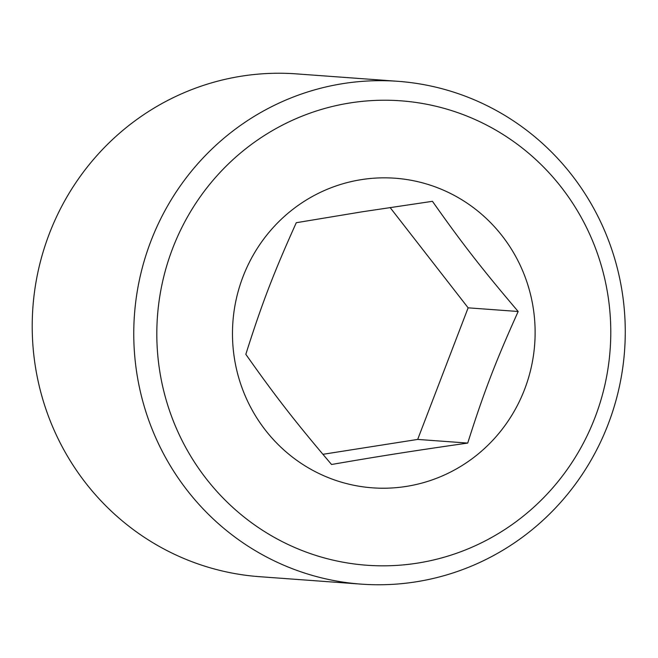 <?xml version="1.0" encoding="UTF-8"?>
<svg xmlns="http://www.w3.org/2000/svg" width="658" height="658" viewBox="0 0 658 658"><rect width="100%" height="100%" fill="white"/><g stroke="black" fill="none" stroke-linecap="round" stroke-linejoin="round"><path stroke-width="0.99" d="M296.281 222.717C273.712 272.79 261.843 303.749 245.829 354.308C275.324 396.198 295.491 422.115 331.55 464.49C380.34 456.06 412.377 451.026 467.723 443.081C483.737 392.522 495.606 361.571 518.175 311.497C482.125 269.122 461.957 243.205 432.454 201.315L361.933 211.835L296.281 222.717M361.423 179.626A155.222 151.307 -85.8 0 1 524.599 389.363A155.222 151.307 -85.8 0 1 265.38 430.11A155.222 151.307 -85.8 0 1 361.423 179.626M467.723 443.081L417.682 439.421L468.134 307.829L390.087 207.509M322.905 454.316L417.682 439.421M518.175 311.497L468.134 307.829M417.369 563.141A232.833 226.952 -85.8 0 1 172.602 248.535A232.833 226.952 -85.8 0 1 561.43 187.415A232.833 226.952 -85.8 0 1 417.369 563.141M415.856 581.853A252.08 245.714 94.2 0 0 625.1 322.519A252.08 245.714 94.2 0 0 397.917 81.312A252.08 245.714 94.2 0 0 134.454 314.779A252.08 245.714 94.2 0 0 361.11 584.123A252.08 245.714 94.2 0 0 415.856 581.853M397.917 81.312L296.363 73.877A252.08 245.714 94.2 0 0 32.9 307.344A252.08 245.714 94.2 0 0 259.556 576.688L361.11 584.123"/></g></svg>

